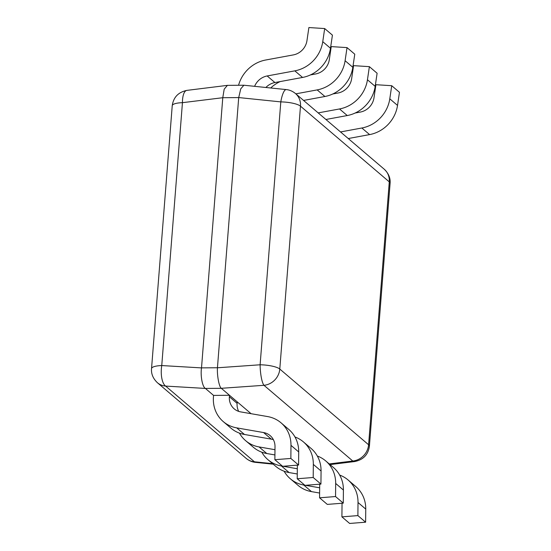 <?xml version="1.0" encoding="UTF-8"?>
<svg xmlns="http://www.w3.org/2000/svg" width="551" height="551" viewBox="0 0 551 551"><rect width="100%" height="100%" fill="white"/><g stroke="black" fill="none" stroke-linecap="round" stroke-linejoin="round"><path stroke-width="0.83" d="M330.49 48.261L322.755 41.669L324.684 28.556L332.425 35.147L330.49 48.261A32.812 30.023 130.4 0 1 302.561 77.443L274.915 82.547A16.02 14.663 -49.6 0 0 265.885 87.485M254.61 86.321A16.02 14.663 130.4 0 1 267.18 75.955L294.826 70.852L302.561 77.443M322.755 41.669A32.812 30.023 130.4 0 1 294.826 70.852M324.684 28.556L308.884 27.55L306.955 40.664A16.02 14.663 130.4 0 1 293.318 54.914L265.665 60.018A32.812 30.023 130.4 0 0 238.562 85.267M375.183 86.362L367.448 79.771L369.377 66.657L377.111 73.249L375.183 86.362A32.812 30.023 130.4 0 1 347.254 115.545L325.91 119.484M318.175 112.893L339.519 108.953L347.254 115.545M367.448 79.771A32.812 30.023 130.4 0 1 339.519 108.953M369.377 66.657L353.577 65.652L351.641 78.765A16.02 14.663 130.4 0 1 338.004 93.016L332.79 93.973M238.693 411.383A16.02 14.663 130.4 0 1 237.109 403.36L237.226 401.872L229.491 395.281L213.561 395.404L213.444 396.892A32.812 30.023 130.4 0 0 223.286 421.618A32.812 30.023 130.4 0 0 236.716 427.879L263.592 432.556A16.02 14.663 130.4 0 1 270.148 435.607A16.02 14.663 130.4 0 1 275.004 446.606L274.873 459.706L290.852 458.446L290.983 445.353L298.718 451.944A32.812 30.023 -49.6 0 0 288.779 429.429L281.044 422.831A32.812 30.023 130.4 0 1 290.983 445.353M274.873 459.706L282.608 466.298L298.587 465.044L298.718 451.944M223.286 421.618L231.021 428.217A32.812 30.023 -49.6 0 0 244.451 434.47L271.326 439.147A16.02 14.663 130.4 0 1 273.372 439.664M281.044 422.831A32.812 30.023 130.4 0 0 267.614 416.57L240.739 411.9A16.02 14.663 130.4 0 1 234.182 408.842A16.02 14.663 130.4 0 1 229.374 396.768L229.491 395.281M298.587 465.044L290.852 458.446M343.411 490.046A32.812 30.023 -49.6 0 0 333.472 467.53L325.737 460.932A32.812 30.023 130.4 0 1 335.676 483.447L343.411 490.046L343.28 503.146L335.545 496.547L335.676 483.447M319.69 484.191A16.02 14.663 130.4 0 1 319.697 484.708L319.566 497.808L327.301 504.399L343.28 503.146M289.144 472.572L281.409 465.981A32.812 30.023 130.4 0 1 267.979 459.72L275.714 466.311A32.812 30.023 -49.6 0 0 289.144 472.572L297.264 473.984M317.314 456.014A32.812 30.023 130.4 0 1 325.737 460.932M319.566 497.808L335.545 496.547M281.409 465.981L282.449 466.16M283.042 466.263L297.32 468.749M267.979 459.72A32.812 30.023 130.4 0 1 261.787 452.178M321.068 470.995A32.812 30.023 -49.6 0 0 311.129 448.48L303.394 441.881A32.812 30.023 130.4 0 1 313.333 464.403L321.068 470.995L320.937 484.095L313.202 477.497L313.333 464.403M297.347 465.14A16.02 14.663 130.4 0 1 297.347 465.657L297.216 478.757L304.958 485.348L320.937 484.095M266.794 453.521L259.06 446.93A32.812 30.023 130.4 0 1 245.629 440.669L253.37 447.26A32.812 30.023 -49.6 0 0 266.794 453.521L274.921 454.94M294.971 436.964A32.812 30.023 130.4 0 1 303.394 441.881M297.216 478.757L313.202 477.497M259.06 446.93L274.977 449.699M245.629 440.669A32.812 30.023 130.4 0 1 239.444 433.127M352.833 67.312L345.098 60.72L347.034 47.606L354.768 54.198L352.833 67.312A32.812 30.023 130.4 0 1 324.904 96.494L303.567 100.434M295.832 93.842L317.169 89.903L324.904 96.494M345.098 60.72A32.812 30.023 130.4 0 1 317.169 89.903M347.034 47.606L331.234 46.601L329.298 59.715A16.02 14.663 130.4 0 1 315.661 73.965L310.447 74.922M270.727 87.981A32.812 30.023 130.4 0 1 280.128 81.589M397.526 105.413L389.791 98.822L391.727 85.708L399.461 92.299L397.526 105.413A32.812 30.023 130.4 0 1 369.597 134.596L348.26 138.535M340.525 131.944L361.862 128.004L369.597 134.596M389.791 98.822A32.812 30.023 130.4 0 1 361.862 128.004M391.727 85.708L375.92 84.702L373.991 97.816A16.02 14.663 130.4 0 1 360.354 112.067L355.133 113.024M365.754 509.096A32.812 30.023 -49.6 0 0 355.815 486.581L348.08 479.983A32.812 30.023 130.4 0 1 358.019 502.498L365.754 509.096L365.623 522.196L357.888 515.598L358.019 502.498M342.04 503.242A16.02 14.663 130.4 0 1 342.04 503.759L341.909 516.859L349.644 523.45L365.623 522.196M311.487 491.623L303.753 485.032A32.812 30.023 130.4 0 1 290.322 478.771L298.057 485.362A32.812 30.023 -49.6 0 0 311.487 491.623L319.614 493.035M339.657 475.065A32.812 30.023 130.4 0 1 348.08 479.983M341.909 516.859L357.888 515.598M303.753 485.032L304.793 485.211M305.392 485.314L319.663 487.8M290.322 478.771A32.812 30.023 130.4 0 1 284.137 471.229M329.25 463.928L352.785 461.015A16.792 15.366 -49.6 0 0 368.591 444.753A16.792 4.208 4.5 0 1 369.404 446.2L390.094 183.318A16.792 4.208 -175.5 0 0 389.281 181.871L300.481 106.164L279.791 369.046L368.591 444.753L389.281 181.871A16.792 15.366 -49.6 0 0 384.247 169.219L295.446 93.512C292.609 91.204 289.55 89.896 286.272 89.586A16.792 4.305 95.9 0 0 280.803 101.894L260.113 364.783A16.792 3.568 86 0 0 263.977 385.301L352.785 461.015A16.792 6.24 82.9 0 0 354.727 461.545L330.035 464.596M286.272 89.586L243.886 85.226L240.753 88.835L238.707 97.589L217.445 367.744C216.963 375.555 219.091 386.836 221.316 388.31L251.098 413.698M213.561 395.404L205.392 388.434L221.316 388.31M217.445 367.744L201.514 367.875L222.776 97.713L238.707 97.589M243.886 85.226L227.411 85.364L224.188 89.186L222.776 97.713L182.443 102.672L161.753 365.554A16.792 6.97 93.4 0 0 165.624 386.079L254.431 461.793A16.792 4.305 95.9 0 0 255.368 462.337L273.206 464.176M201.514 367.875C200.288 375.686 202.417 386.974 205.385 388.434L165.624 386.079A16.792 15.366 130.4 0 1 157.386 382.704C153.033 378.523 151.084 373.826 151.539 368.605A16.792 4.208 4.5 0 1 161.753 365.554L201.508 367.903M186.913 90.378A16.792 6.24 82.9 0 0 182.443 102.672A16.792 4.208 -175.5 0 0 172.229 105.723C173.427 97.279 178.317 92.162 186.913 90.378L227.411 85.364M267.18 75.955L274.915 82.547M237.109 403.36L229.374 396.768M271.326 439.147L263.592 432.556M244.451 434.47L236.716 427.879M295.446 93.512A16.792 15.366 130.4 0 1 300.481 106.164A16.792 4.208 -175.5 0 0 280.803 101.894L238.714 97.561M217.445 367.779L260.113 364.783A16.792 4.208 4.5 0 1 279.791 369.046A16.792 15.366 130.4 0 1 263.977 385.301L221.309 388.303M255.368 462.337C252.082 462.027 249.024 460.719 246.194 458.411A16.792 15.366 -49.6 0 0 254.431 461.793L272.6 463.666M384.247 169.219C388.6 173.4 390.549 178.097 390.094 183.318M369.404 446.2C368.213 454.644 363.316 459.761 354.727 461.545M246.194 458.411L157.386 382.704M151.539 368.605L172.229 105.723"/></g></svg>
